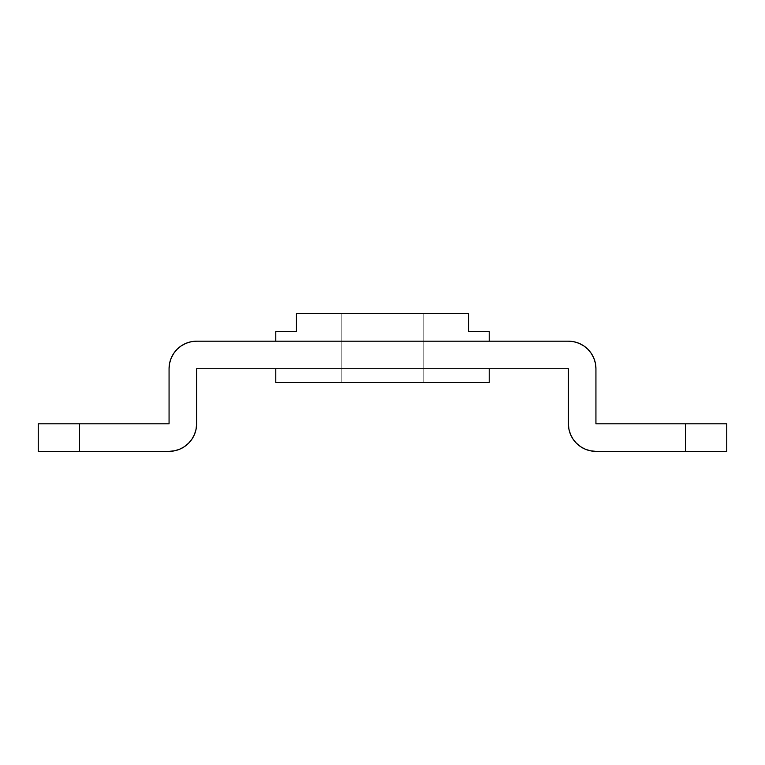 <?xml version="1.0" encoding="UTF-8"?>
<svg xmlns="http://www.w3.org/2000/svg" width="765" height="765" viewBox="0 0 765 765"><rect width="100%" height="100%" fill="white"/><g stroke="black" fill="none" stroke-linecap="round" stroke-linejoin="round"><path stroke-width="0.57" stroke-dasharray="3.83 2.87" d="M423.81 382.5L341.19 382.5L341.19 313.65L423.81 313.65L423.81 382.5L341.19 382.5L341.19 313.65L423.81 313.65L423.81 382.5L341.19 382.5L423.81 382.5L341.19 382.5L423.81 382.5L423.81 313.65L341.19 313.65L423.81 313.65L341.19 313.65L423.81 313.65L341.19 313.65L341.19 382.5L423.81 382.5L423.81 313.65L341.19 313.65L341.19 382.5L423.81 382.5M576.475 443.298L573.033 439.11L570.489 434.348L568.921 429.184L568.395 423.81L568.395 368.73L196.605 368.73L196.605 423.81L196.079 429.184L194.511 434.348M275.782 368.73L489.218 368.73L275.782 368.73L489.218 368.73L489.218 382.5L275.782 382.5L275.782 368.73L489.218 368.73L489.218 382.5L275.782 382.5L275.782 368.73M186.048 343.294L191.231 341.716L196.605 341.19L568.395 341.19A27.54 27.54 0 0 1 595.935 368.73L595.935 423.81L726.75 423.81L726.75 451.35L595.935 451.35A27.54 27.54 0 0 1 568.395 423.81L568.395 368.73L196.605 368.73L196.605 423.81A27.54 27.54 0 0 1 169.065 451.35L38.25 451.35L38.25 423.81L169.065 423.81L169.065 368.73A27.54 27.54 0 0 1 196.605 341.19L568.395 341.19M489.218 341.19L275.782 341.19L489.218 341.19L275.782 341.19L275.782 331.551L296.438 331.551L296.438 313.65L468.562 313.65L468.562 331.551L489.218 331.551L489.218 341.19L275.782 341.19L275.782 331.551L296.438 331.551L296.438 313.65L468.562 313.65L468.562 331.551L489.218 331.551L489.218 341.19M169.065 451.35L79.56 451.35L79.56 423.81L169.065 423.81L169.065 368.73M169.591 363.356L171.169 358.183M587.855 349.242L591.307 353.449M593.831 358.183L595.409 363.356L595.935 368.73L595.935 423.81L685.44 423.81L685.44 451.35L595.935 451.35M585.416 449.265L580.616 446.703M191.967 439.11L188.525 443.298M179.622 449.246L174.439 450.824M38.25 451.35L38.25 423.81L79.56 423.81L79.56 451.35L38.25 451.35M726.75 423.81L726.75 451.35L685.44 451.35L685.44 423.81L726.75 423.81"/><path stroke-width="1.15" d="M194.511 434.348L191.967 439.11L194.511 434.348L196.079 429.184L196.605 423.81L196.605 368.73L568.395 368.73L568.395 423.81L568.395 368.73L196.605 368.73L196.605 423.81A27.54 27.54 0 0 1 169.065 451.35L79.56 451.35L169.065 451.35L174.439 450.824L169.065 451.35M568.395 341.19L573.769 341.716L568.395 341.19L196.605 341.19L568.395 341.19A27.54 27.54 0 0 1 595.935 368.73L595.935 423.81L595.935 368.73L595.409 363.356L593.841 358.192L591.297 353.43L593.841 358.192M169.065 368.73L169.591 363.356L169.065 368.73L169.065 423.81L38.25 423.81L38.25 451.35L79.56 451.35L79.56 423.81L169.065 423.81L169.065 368.73A27.54 27.54 0 0 1 196.605 341.19L191.231 341.716L186.067 343.284L181.305 345.828L186.067 343.284M595.935 451.35L590.561 450.824L595.935 451.35L685.44 451.35L595.935 451.35A27.54 27.54 0 0 1 568.395 423.81L568.921 429.184L570.489 434.348L573.033 439.11L576.466 443.279L580.635 446.712L576.466 443.279M685.44 451.35L726.75 451.35L726.75 423.81L595.935 423.81L685.44 423.81L685.44 451.35L726.75 451.35L726.75 423.81L685.44 423.81L685.44 451.35M169.591 363.356L171.159 358.192L173.703 353.43L177.136 349.261L181.305 345.828L177.136 349.261L173.703 353.43L171.159 358.192M587.864 349.261L583.695 345.828L578.933 343.284L573.769 341.716L578.933 343.284L583.695 345.828L587.864 349.261L591.297 353.43M585.397 449.256L590.561 450.824L585.397 449.256L580.635 446.712M191.967 439.11L188.534 443.279L184.365 446.712L179.603 449.256L174.439 450.824M188.534 443.279L184.365 446.712L179.603 449.256M489.218 331.551L468.562 331.551L468.562 313.65L296.438 313.65L296.438 331.551L275.782 331.551L296.438 331.551L296.438 313.65L468.562 313.65L468.562 331.551L489.218 331.551L489.218 341.19L489.218 331.551M275.782 341.19L275.782 331.551L275.782 341.19M489.218 382.5L489.218 368.73L489.218 382.5L275.782 382.5L275.782 368.73L275.782 382.5L489.218 382.5M79.56 451.35L79.56 423.81L38.25 423.81L38.25 451.35L79.56 451.35"/></g></svg>
